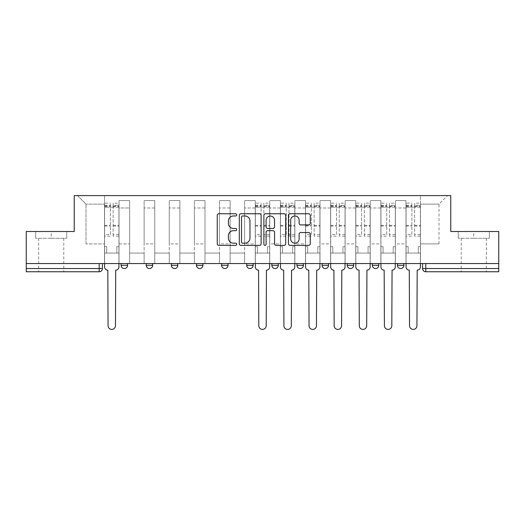 <?xml version="1.0" encoding="UTF-8"?>
<svg xmlns="http://www.w3.org/2000/svg" width="525" height="525" viewBox="0 0 525 525"><rect width="100%" height="100%" fill="white"/><g stroke="black" fill="none" stroke-linecap="round" stroke-linejoin="round"><path stroke-width="0.39" stroke-dasharray="2.62 1.97" d="M236.736 214.863A1.109 1.109 0 0 0 235.627 213.76L218.833 213.76A1.582 1.582 0 0 0 217.252 215.342L217.252 243.79A1.582 1.582 0 0 0 218.833 245.372L235.627 245.372A1.109 1.109 0 0 0 236.736 244.269A1.109 1.109 0 0 0 235.627 243.16L233.454 243.16A5.06 5.06 0 0 1 228.395 238.101L228.395 235.732A5.06 5.06 0 0 1 233.454 230.672L235.627 230.672A1.109 1.109 0 0 0 236.736 229.569A1.109 1.109 0 0 0 235.627 228.46L233.454 228.46A5.06 5.06 0 0 1 228.395 223.401L228.395 221.032A5.06 5.06 0 0 1 233.454 215.972L235.627 215.972A1.109 1.109 0 0 0 236.736 214.863M403.896 263.55L397.451 263.55L403.896 263.55L403.896 265.315L397.451 265.315A3.222 3.222 0 0 0 400.673 268.537M372.33 263.55L378.774 263.55L378.774 265.315A3.222 3.222 0 0 1 375.552 268.537A3.222 3.222 0 0 1 372.33 265.315L372.33 263.55L378.774 263.55M347.209 263.55L353.653 263.55L347.209 263.55L347.209 265.315A3.222 3.222 0 0 0 350.431 268.537A3.222 3.222 0 0 0 353.653 265.315L347.209 265.315M328.525 263.55L322.088 263.55L328.525 263.55L328.525 265.315A3.222 3.222 0 0 1 325.31 268.537A3.222 3.222 0 0 1 322.088 265.315L328.525 265.315M296.966 263.55L303.404 263.55L296.966 263.55L296.966 265.315A3.222 3.222 0 0 0 300.182 268.537A3.222 3.222 0 0 0 303.404 265.315L296.966 265.315M271.838 263.55L278.283 263.55L271.838 263.55M246.717 263.55L253.162 263.55L246.717 263.55M221.596 263.55L228.034 263.55L221.596 263.55L221.596 265.315L228.034 265.315M202.912 263.55L196.475 263.55L202.912 263.55L202.912 265.315A3.222 3.222 0 0 1 199.69 268.537M171.347 263.55L177.791 263.55L177.791 265.315A3.222 3.222 0 0 1 174.569 268.537A3.222 3.222 0 0 1 171.347 265.315L171.347 263.55L177.791 263.55M146.226 263.55L152.67 263.55L146.226 263.55M121.104 263.55L127.549 263.55L121.104 263.55L121.104 265.315L127.549 265.315M51.214 271.76L38.653 271.76L51.214 271.76M51.214 238.265L35.674 238.265L66.754 238.265L51.214 238.265L51.214 231.499L66.754 231.499L35.674 231.499L51.214 231.499L51.214 238.265M473.786 271.76L461.226 271.76L473.786 271.76M473.786 238.265L458.246 238.265L489.326 238.265L473.786 238.265L473.786 231.499L489.326 231.499L458.246 231.499L473.786 231.499L473.786 238.265M422.579 263.55L422.579 268.537L425.795 268.537L425.795 263.55L422.579 263.55L498.75 263.55L498.75 268.537L425.795 268.537L425.795 271.76L498.75 271.76L498.75 268.537M498.75 263.55L26.25 263.55L26.25 231.499L74.242 231.499L74.242 195.589L450.758 195.589L450.758 231.499L498.75 231.499L498.75 263.55L425.795 263.55M26.25 263.55L99.205 263.55L26.25 263.55L26.25 271.76L99.205 271.76A3.222 3.222 0 0 0 102.421 268.537L26.25 268.537M119.011 207.985L119.011 243.902L119.011 207.985L129.642 207.985L129.642 200.576L129.642 243.902L129.642 207.985L119.011 207.985M119.011 263.55L119.011 200.576L129.642 200.576L119.011 200.576L119.011 263.55L119.011 253.076L104.514 253.076L119.011 253.076L119.011 263.55L104.514 263.55L104.514 195.589L420.486 195.589L77.464 195.589L104.514 195.589L104.514 243.902L104.514 204.12L85.995 204.12L104.514 204.12L104.514 195.589L104.514 263.55L104.514 253.076L104.514 263.55L119.011 263.55M129.642 263.55L129.642 200.576L119.011 200.576L129.642 200.576L129.642 263.55L129.642 253.076L144.132 253.076L129.642 253.076L129.642 263.55L144.132 263.55L144.132 200.576L144.132 207.985L144.132 200.576L154.763 200.576L154.763 207.985L154.763 200.576L144.132 200.576L144.132 263.55L144.132 253.076L144.132 263.55L129.642 263.55M144.132 243.902L144.132 207.985L144.132 243.902L154.763 243.902L154.763 207.985L154.763 243.902L144.132 243.902M154.763 263.55L154.763 200.576L144.132 200.576L154.763 200.576L154.763 263.55L154.763 253.076L169.253 253.076L154.763 253.076L154.763 263.55L169.253 263.55L169.253 200.576L169.253 207.985L169.253 200.576L179.885 200.576L179.885 207.985L179.885 200.576L169.253 200.576L169.253 263.55L169.253 253.076L169.253 263.55L154.763 263.55M169.253 243.902L169.253 207.985L169.253 243.902L179.885 243.902L179.885 207.985L179.885 243.902L169.253 243.902M179.885 263.55L179.885 200.576L169.253 200.576L179.885 200.576L179.885 263.55L179.885 253.076L194.381 253.076L179.885 253.076L179.885 263.55L194.381 263.55L194.381 200.576L194.381 207.985L194.381 200.576L205.006 200.576L205.006 207.985L205.006 200.576L194.381 200.576L194.381 263.55L194.381 253.076L194.381 263.55L179.885 263.55M194.381 243.902L194.381 207.985L194.381 243.902L205.006 243.902L205.006 207.985L205.006 243.902L194.381 243.902M205.006 263.55L205.006 200.576L194.381 200.576L205.006 200.576L205.006 263.55L205.006 253.076L219.502 253.076L205.006 253.076L205.006 263.55L219.502 263.55L219.502 200.576L219.502 207.985L219.502 200.576L230.127 200.576L230.127 207.985L230.127 200.576L219.502 200.576L219.502 263.55L219.502 253.076L219.502 263.55L205.006 263.55M219.502 243.902L219.502 207.985L219.502 243.902L230.127 243.902L230.127 207.985L230.127 243.902L219.502 243.902M230.127 263.55L230.127 200.576L219.502 200.576L230.127 200.576L230.127 263.55L230.127 253.076L244.624 253.076L230.127 253.076L230.127 263.55L244.624 263.55L244.624 200.576L244.624 207.985L244.624 200.576L255.255 200.576L255.255 207.985L255.255 200.576L244.624 200.576L244.624 263.55L244.624 253.076L244.624 263.55L230.127 263.55M244.624 243.902L244.624 207.985L244.624 243.902L255.255 243.902L255.255 207.985L255.255 243.902L244.624 243.902M255.255 263.55L255.255 200.576L244.624 200.576L255.255 200.576L255.255 263.55L255.255 253.076L269.745 253.076L255.255 253.076L255.255 263.55L269.745 263.55L269.745 200.576L269.745 207.985L269.745 200.576L280.376 200.576L280.376 207.985L280.376 200.576L269.745 200.576L269.745 263.55L269.745 253.076L269.745 263.55L255.255 263.55M269.745 243.902L269.745 207.985L269.745 243.902L280.376 243.902L280.376 207.985L280.376 243.902L269.745 243.902M280.376 263.55L280.376 200.576L269.745 200.576L280.376 200.576L280.376 263.55L280.376 253.076L294.873 253.076L280.376 253.076L280.376 263.55L294.873 263.55L294.873 200.576L294.873 207.985L294.873 200.576L305.498 200.576L305.498 207.985L305.498 200.576L294.873 200.576L294.873 263.55L294.873 253.076L294.873 263.55L280.376 263.55M294.873 243.902L294.873 207.985L294.873 243.902L305.498 243.902L305.498 207.985L305.498 243.902L294.873 243.902M305.498 263.55L305.498 200.576L294.873 200.576L305.498 200.576L305.498 263.55L305.498 253.076L319.994 253.076L305.498 253.076L305.498 263.55L319.994 263.55L319.994 200.576L319.994 207.985L319.994 200.576L330.619 200.576L330.619 207.985L330.619 200.576L319.994 200.576L319.994 263.55L319.994 253.076L319.994 263.55L305.498 263.55M319.994 243.902L319.994 207.985L319.994 243.902L330.619 243.902L330.619 207.985L330.619 243.902L319.994 243.902M330.619 263.55L330.619 200.576L319.994 200.576L330.619 200.576L330.619 263.55L330.619 253.076L345.115 253.076L330.619 253.076L330.619 263.55L345.115 263.55L345.115 200.576L345.115 207.985L345.115 200.576L355.747 200.576L355.747 207.985L355.747 200.576L345.115 200.576L345.115 263.55L345.115 253.076L345.115 263.55L330.619 263.55M345.115 243.902L345.115 207.985L345.115 243.902L355.747 243.902L355.747 207.985L355.747 243.902L345.115 243.902M355.747 263.55L355.747 200.576L345.115 200.576L355.747 200.576L355.747 263.55L355.747 253.076L370.237 253.076L355.747 253.076L355.747 263.55L370.237 263.55L370.237 200.576L370.237 207.985L370.237 200.576L380.868 200.576L380.868 207.985L380.868 200.576L370.237 200.576L370.237 263.55L370.237 253.076L370.237 263.55L355.747 263.55M370.237 243.902L370.237 207.985L370.237 243.902L380.868 243.902L380.868 207.985L380.868 243.902L370.237 243.902M380.868 263.55L380.868 200.576L370.237 200.576L380.868 200.576L380.868 263.55L380.868 253.076L395.358 253.076L380.868 253.076L380.868 263.55L395.358 263.55L395.358 200.576L395.358 207.985L395.358 200.576L405.989 200.576L405.989 207.985L405.989 200.576L395.358 200.576L395.358 263.55L395.358 253.076L395.358 263.55L380.868 263.55M395.358 243.902L395.358 207.985L395.358 243.902L405.989 243.902L405.989 207.985L405.989 243.902L395.358 243.902M405.989 263.55L405.989 200.576L395.358 200.576L405.989 200.576L405.989 263.55L405.989 253.076L420.486 253.076L405.989 253.076L405.989 263.55L420.486 263.55L420.486 195.589L447.536 195.589L420.486 195.589L420.486 204.12L439.005 204.12L420.486 204.12L420.486 243.902L420.486 195.589L420.486 263.55L405.989 263.55L420.486 263.55L420.486 253.076L420.486 263.55L405.989 263.55M119.011 243.902L129.642 243.902L119.011 243.902M85.995 243.902L85.995 204.12L85.995 243.902L104.514 243.902L85.995 243.902M439.005 243.902L439.005 204.12L447.536 195.589L439.005 204.12L439.005 243.902L420.486 243.902L439.005 243.902M99.205 263.55L102.421 263.55L99.205 263.55L99.205 271.76M253.162 265.315L246.717 265.315A3.222 3.222 0 0 0 249.939 268.537M278.283 265.315L271.838 265.315A3.222 3.222 0 0 0 275.061 268.537M77.464 195.589L85.995 204.12L77.464 195.589M66.754 238.265L66.754 231.499L66.754 238.265M35.674 238.265L35.674 231.499L35.674 238.265M489.326 238.265L489.326 231.499L489.326 238.265M458.246 238.265L458.246 231.499L458.246 238.265M261.115 243.79L261.115 215.342A1.582 1.582 0 0 0 259.534 213.76L240.883 213.76A1.582 1.582 0 0 0 239.302 215.342L239.302 243.79A1.582 1.582 0 0 0 240.883 245.372L259.534 245.372A1.582 1.582 0 0 0 261.115 243.79M242.622 215.972A1.109 1.109 0 0 0 241.513 217.081L241.513 242.058A1.109 1.109 0 0 0 242.622 243.16L244.912 243.16A5.06 5.06 0 0 0 249.972 238.101L249.972 221.032A5.06 5.06 0 0 0 244.912 215.972L242.622 215.972M265.466 213.76L284.117 213.76A1.582 1.582 0 0 1 285.698 215.342L285.698 243.79A1.582 1.582 0 0 1 284.117 245.372L276.137 245.372A1.582 1.582 0 0 1 274.555 243.79L274.555 232.253A1.582 1.582 0 0 0 272.974 230.672L267.678 230.672A1.582 1.582 0 0 0 266.096 232.253L266.096 244.269A1.109 1.109 0 0 1 264.987 245.372A1.109 1.109 0 0 1 263.885 244.269L263.885 215.342A1.582 1.582 0 0 1 265.466 213.76M274.555 220.277A4.226 4.226 0 0 0 270.322 216.051A4.226 4.226 0 0 0 266.096 220.277L266.096 226.879A1.582 1.582 0 0 0 267.678 228.46L272.974 228.46A1.582 1.582 0 0 0 274.555 226.879L274.555 220.277M300.713 224.903L308.7 224.903A1.582 1.582 0 0 0 310.275 223.322L310.275 215.342A1.582 1.582 0 0 0 308.7 213.76L290.043 213.76A1.582 1.582 0 0 0 288.461 215.342L288.461 243.79A1.582 1.582 0 0 0 290.043 245.372L308.7 245.372A1.582 1.582 0 0 0 310.275 243.79L310.275 234.15A1.582 1.582 0 0 0 308.7 232.568L300.713 232.568A1.582 1.582 0 0 0 299.132 234.15L299.132 238.934A4.226 4.226 0 0 1 294.906 243.16A4.226 4.226 0 0 1 290.679 238.934L290.679 220.198A4.226 4.226 0 0 1 294.906 215.972A4.226 4.226 0 0 1 299.132 220.198L299.132 223.322A1.582 1.582 0 0 0 300.713 224.903M115.71 270.152L115.467 325.71A3.701 3.701 0 0 1 111.766 329.411A3.701 3.701 0 0 1 108.058 325.71L107.815 270.152A3.222 3.222 0 0 1 104.6 266.93L104.6 205.249L104.6 234.531L110.394 234.531L110.394 205.249L110.394 207.185L118.932 207.185L118.932 205.249L118.932 236.171L118.932 203.155L118.932 266.93A3.222 3.222 0 0 1 115.71 270.152M118.932 263.55L118.932 253.076L116.839 253.076L118.932 253.076L118.932 246.638L116.839 246.638L116.839 253.076L116.839 246.638L118.932 246.638L118.932 207.185L113.131 207.185L113.131 205.249L118.932 205.249M104.6 263.55L104.6 246.638L106.693 246.638L106.693 253.076L104.6 253.076L106.693 253.076L106.693 246.638L104.6 246.638L104.6 207.185L113.131 207.185L113.131 203.155L118.932 203.155M118.932 234.531L113.131 234.531L113.131 205.249M113.131 234.531L113.131 236.171L118.932 236.171M113.131 236.171L113.131 203.155M110.394 234.531L110.394 203.155L110.394 207.185L104.6 207.185L104.6 203.155L110.394 203.155M104.6 234.531L104.6 236.171L110.394 236.171M104.6 236.171L104.6 203.155M266.444 270.152L266.201 325.71A3.701 3.701 0 0 1 262.5 329.411A3.701 3.701 0 0 1 258.799 325.71L258.556 270.152A3.222 3.222 0 0 1 255.334 266.93L255.334 205.249L255.334 234.531L261.128 234.531L261.128 205.249L261.128 207.185L269.666 207.185L269.666 205.249L269.666 236.171L269.666 203.155L269.666 266.93A3.222 3.222 0 0 1 266.444 270.152M269.666 263.55L269.666 253.076L267.573 253.076L269.666 253.076L269.666 246.638L267.573 246.638L267.573 253.076L267.573 246.638L269.666 246.638L269.666 207.185L263.872 207.185L263.872 205.249L269.666 205.249M255.334 263.55L255.334 246.638L257.427 246.638L257.427 253.076L255.334 253.076L257.427 253.076L257.427 246.638L255.334 246.638L255.334 207.185L263.872 207.185L263.872 203.155L269.666 203.155M269.666 234.531L263.872 234.531L263.872 205.249M263.872 234.531L263.872 236.171L269.666 236.171M263.872 236.171L263.872 203.155M261.128 234.531L261.128 203.155L261.128 207.185L255.334 207.185L255.334 203.155L261.128 203.155M255.334 234.531L255.334 236.171L261.128 236.171M255.334 236.171L255.334 203.155M291.565 270.152L291.329 325.71A3.701 3.701 0 0 1 287.621 329.411A3.701 3.701 0 0 1 283.92 325.71L283.677 270.152A3.222 3.222 0 0 1 280.455 266.93L280.455 205.249L280.455 234.531L286.256 234.531L286.256 205.249L286.256 207.185L294.787 207.185L294.787 205.249L294.787 236.171L294.787 203.155L294.787 266.93A3.222 3.222 0 0 1 291.565 270.152M294.787 263.55L294.787 253.076L292.694 253.076L294.787 253.076L294.787 246.638L292.694 246.638L292.694 253.076L292.694 246.638L294.787 246.638L294.787 207.185L288.993 207.185L288.993 205.249L294.787 205.249M280.455 263.55L280.455 246.638L282.548 246.638L282.548 253.076L280.455 253.076L282.548 253.076L282.548 246.638L280.455 246.638L280.455 207.185L288.993 207.185L288.993 203.155L294.787 203.155M294.787 234.531L288.993 234.531L288.993 205.249M288.993 234.531L288.993 236.171L294.787 236.171M288.993 236.171L288.993 203.155M286.256 234.531L286.256 203.155L286.256 207.185L280.455 207.185L280.455 203.155L286.256 203.155M280.455 234.531L280.455 236.171L286.256 236.171M280.455 236.171L280.455 203.155M316.693 270.152L316.45 325.71A3.701 3.701 0 0 1 312.743 329.411A3.701 3.701 0 0 1 309.041 325.71L308.798 270.152A3.222 3.222 0 0 1 305.576 266.93L305.576 205.249L305.576 234.531L311.377 234.531L311.377 205.249L311.377 207.185L319.909 207.185L319.909 205.249L319.909 236.171L319.909 203.155L319.909 266.93A3.222 3.222 0 0 1 316.693 270.152M319.909 263.55L319.909 253.076L317.815 253.076L319.909 253.076L319.909 246.638L317.815 246.638L317.815 253.076L317.815 246.638L319.909 246.638L319.909 207.185L314.114 207.185L314.114 205.249L319.909 205.249M305.576 263.55L305.576 246.638L307.67 246.638L307.67 253.076L305.576 253.076L307.67 253.076L307.67 246.638L305.576 246.638L305.576 207.185L314.114 207.185L314.114 203.155L319.909 203.155M319.909 234.531L314.114 234.531L314.114 205.249M314.114 234.531L314.114 236.171L319.909 236.171M314.114 236.171L314.114 203.155M311.377 234.531L311.377 203.155L311.377 207.185L305.576 207.185L305.576 203.155L311.377 203.155M305.576 234.531L305.576 236.171L311.377 236.171M305.576 236.171L305.576 203.155M341.814 270.152L341.572 325.71A3.701 3.701 0 0 1 337.87 329.411A3.701 3.701 0 0 1 334.162 325.71L333.92 270.152A3.222 3.222 0 0 1 330.704 266.93L330.704 205.249L330.704 234.531L336.499 234.531L336.499 205.249L336.499 207.185L345.037 207.185L345.037 205.249L345.037 236.171L345.037 203.155L345.037 266.93A3.222 3.222 0 0 1 341.814 270.152M345.037 263.55L345.037 253.076L342.943 253.076L345.037 253.076L345.037 246.638L342.943 246.638L342.943 253.076L342.943 246.638L345.037 246.638L345.037 207.185L339.235 207.185L339.235 205.249L345.037 205.249M330.704 263.55L330.704 246.638L332.798 246.638L332.798 253.076L330.704 253.076L332.798 253.076L332.798 246.638L330.704 246.638L330.704 207.185L339.235 207.185L339.235 203.155L345.037 203.155M345.037 234.531L339.235 234.531L339.235 205.249M339.235 234.531L339.235 236.171L345.037 236.171M339.235 236.171L339.235 203.155M336.499 234.531L336.499 203.155L336.499 207.185L330.704 207.185L330.704 203.155L336.499 203.155M330.704 234.531L330.704 236.171L336.499 236.171M330.704 236.171L330.704 203.155M366.936 270.152L366.693 325.71A3.701 3.701 0 0 1 362.992 329.411A3.701 3.701 0 0 1 359.284 325.71L359.048 270.152A3.222 3.222 0 0 1 355.825 266.93L355.825 205.249L355.825 234.531L361.62 234.531L361.62 205.249L361.62 207.185L370.158 207.185L370.158 205.249L370.158 236.171L370.158 203.155L370.158 266.93A3.222 3.222 0 0 1 366.936 270.152M370.158 263.55L370.158 253.076L368.064 253.076L370.158 253.076L370.158 246.638L368.064 246.638L368.064 253.076L368.064 246.638L370.158 246.638L370.158 207.185L364.357 207.185L364.357 205.249L370.158 205.249M355.825 263.55L355.825 246.638L357.919 246.638L357.919 253.076L355.825 253.076L357.919 253.076L357.919 246.638L355.825 246.638L355.825 207.185L364.357 207.185L364.357 203.155L370.158 203.155M370.158 234.531L364.357 234.531L364.357 205.249M364.357 234.531L364.357 236.171L370.158 236.171M364.357 236.171L364.357 203.155M361.62 234.531L361.62 203.155L361.62 207.185L355.825 207.185L355.825 203.155L361.62 203.155M355.825 234.531L355.825 236.171L361.62 236.171M355.825 236.171L355.825 203.155M392.057 270.152L391.821 325.71A3.701 3.701 0 0 1 388.113 329.411A3.701 3.701 0 0 1 384.412 325.71L384.169 270.152A3.222 3.222 0 0 1 380.947 266.93L380.947 205.249L380.947 234.531L386.748 234.531L386.748 205.249L386.748 207.185L395.279 207.185L395.279 205.249L395.279 236.171L395.279 203.155L395.279 266.93A3.222 3.222 0 0 1 392.057 270.152M395.279 263.55L395.279 253.076L393.186 253.076L395.279 253.076L395.279 246.638L393.186 246.638L393.186 253.076L393.186 246.638L395.279 246.638L395.279 207.185L389.484 207.185L389.484 205.249L395.279 205.249M380.947 263.55L380.947 246.638L383.04 246.638L383.04 253.076L380.947 253.076L383.04 253.076L383.04 246.638L380.947 246.638L380.947 207.185L389.484 207.185L389.484 203.155L395.279 203.155M395.279 234.531L389.484 234.531L389.484 205.249M389.484 234.531L389.484 236.171L395.279 236.171M389.484 236.171L389.484 203.155M386.748 234.531L386.748 203.155L386.748 207.185L380.947 207.185L380.947 203.155L386.748 203.155M380.947 234.531L380.947 236.171L386.748 236.171M380.947 236.171L380.947 203.155M417.185 270.152L416.942 325.71A3.701 3.701 0 0 1 413.234 329.411A3.701 3.701 0 0 1 409.533 325.71L409.29 270.152A3.222 3.222 0 0 1 406.068 266.93L406.068 205.249L406.068 234.531L411.869 234.531L411.869 205.249L411.869 207.185L420.4 207.185L420.4 205.249L420.4 236.171L420.4 203.155L420.4 266.93A3.222 3.222 0 0 1 417.185 270.152M420.4 263.55L420.4 253.076L418.307 253.076L420.4 253.076L420.4 246.638L418.307 246.638L418.307 253.076L418.307 246.638L420.4 246.638L420.4 207.185L414.606 207.185L414.606 205.249L420.4 205.249M406.068 263.55L406.068 246.638L408.161 246.638L408.161 253.076L406.068 253.076L408.161 253.076L408.161 246.638L406.068 246.638L406.068 207.185L414.606 207.185L414.606 203.155L420.4 203.155M420.4 234.531L414.606 234.531L414.606 205.249M414.606 234.531L414.606 236.171L420.4 236.171M414.606 236.171L414.606 203.155M411.869 234.531L411.869 203.155L411.869 207.185L406.068 207.185L406.068 203.155L411.869 203.155M406.068 234.531L406.068 236.171L411.869 236.171M406.068 236.171L406.068 203.155M378.774 265.315L372.33 265.315M202.912 265.315L196.475 265.315M177.791 265.315L171.347 265.315M152.67 265.315L146.226 265.315M405.989 207.985L395.358 207.985L405.989 207.985M380.868 207.985L370.237 207.985L380.868 207.985M355.747 207.985L345.115 207.985L355.747 207.985M330.619 207.985L319.994 207.985L330.619 207.985M305.498 207.985L294.873 207.985L305.498 207.985M280.376 207.985L269.745 207.985L280.376 207.985M255.255 207.985L244.624 207.985L255.255 207.985M230.127 207.985L219.502 207.985L230.127 207.985M205.006 207.985L194.381 207.985L205.006 207.985M179.885 207.985L169.253 207.985L179.885 207.985M154.763 207.985L144.132 207.985L154.763 207.985M113.131 206.535L118.932 206.535M113.131 226.072L118.932 226.072M113.131 225.376L118.932 225.376M113.131 205.839L118.932 205.839M104.6 206.535L110.394 206.535M104.6 226.072L110.394 226.072M104.6 225.376L110.394 225.376M104.6 205.839L110.394 205.839M263.872 206.535L269.666 206.535M263.872 226.072L269.666 226.072M263.872 225.376L269.666 225.376M263.872 205.839L269.666 205.839M255.334 206.535L261.128 206.535M255.334 226.072L261.128 226.072M255.334 225.376L261.128 225.376M255.334 205.839L261.128 205.839M288.993 206.535L294.787 206.535M288.993 226.072L294.787 226.072M288.993 225.376L294.787 225.376M288.993 205.839L294.787 205.839M280.455 206.535L286.256 206.535M280.455 226.072L286.256 226.072M280.455 225.376L286.256 225.376M280.455 205.839L286.256 205.839M314.114 206.535L319.909 206.535M314.114 226.072L319.909 226.072M314.114 225.376L319.909 225.376M314.114 205.839L319.909 205.839M305.576 206.535L311.377 206.535M305.576 226.072L311.377 226.072M305.576 225.376L311.377 225.376M305.576 205.839L311.377 205.839M339.235 206.535L345.037 206.535M339.235 226.072L345.037 226.072M339.235 225.376L345.037 225.376M339.235 205.839L345.037 205.839M330.704 206.535L336.499 206.535M330.704 226.072L336.499 226.072M330.704 225.376L336.499 225.376M330.704 205.839L336.499 205.839M364.357 206.535L370.158 206.535M364.357 226.072L370.158 226.072M364.357 225.376L370.158 225.376M364.357 205.839L370.158 205.839M355.825 206.535L361.62 206.535M355.825 226.072L361.62 226.072M355.825 225.376L361.62 225.376M355.825 205.839L361.62 205.839M389.484 206.535L395.279 206.535M389.484 226.072L395.279 226.072M389.484 225.376L395.279 225.376M389.484 205.839L395.279 205.839M380.947 206.535L386.748 206.535M380.947 226.072L386.748 226.072M380.947 225.376L386.748 225.376M380.947 205.839L386.748 205.839M414.606 206.535L420.4 206.535M414.606 226.072L420.4 226.072M414.606 225.376L420.4 225.376M414.606 205.839L420.4 205.839M406.068 206.535L411.869 206.535M406.068 226.072L411.869 226.072M406.068 225.376L411.869 225.376M406.068 205.839L411.869 205.839M38.653 238.265L38.653 271.76M461.226 238.265L461.226 271.76M486.347 238.265L486.347 271.76M63.774 238.265L63.774 271.76M104.6 205.249L110.394 205.249M255.334 205.249L261.128 205.249M280.455 205.249L286.256 205.249M305.576 205.249L311.377 205.249M330.704 205.249L336.499 205.249M355.825 205.249L361.62 205.249M380.947 205.249L386.748 205.249M406.068 205.249L411.869 205.249"/><path stroke-width="0.79" d="M236.736 214.863A1.109 1.109 0 0 0 235.627 213.76L218.833 213.76A1.582 1.582 0 0 0 217.252 215.342L217.252 243.79A1.582 1.582 0 0 0 218.833 245.372L235.627 245.372A1.109 1.109 0 0 0 236.736 244.269A1.109 1.109 0 0 0 235.627 243.16L233.454 243.16A5.06 5.06 0 0 1 228.395 238.101L228.395 235.732A5.06 5.06 0 0 1 233.454 230.672L235.627 230.672A1.109 1.109 0 0 0 236.736 229.569A1.109 1.109 0 0 0 235.627 228.46L233.454 228.46A5.06 5.06 0 0 1 228.395 223.401L228.395 221.032A5.06 5.06 0 0 1 233.454 215.972L235.627 215.972A1.109 1.109 0 0 0 236.736 214.863M397.451 263.55L397.451 265.315L403.896 265.315A3.222 3.222 0 0 1 400.673 268.537A3.222 3.222 0 0 1 397.451 265.315L397.451 263.55M322.088 263.55L322.088 265.315L328.525 265.315A3.222 3.222 0 0 1 325.31 268.537A3.222 3.222 0 0 1 322.088 265.315L322.088 263.55M271.838 263.55L271.838 265.315L278.283 265.315A3.222 3.222 0 0 1 275.061 268.537A3.222 3.222 0 0 1 271.838 265.315L271.838 263.55M246.717 263.55L246.717 265.315L253.162 265.315A3.222 3.222 0 0 1 249.939 268.537A3.222 3.222 0 0 1 246.717 265.315L246.717 263.55M196.475 265.315L196.475 263.55L196.475 265.315A3.222 3.222 0 0 0 199.69 268.537A3.222 3.222 0 0 1 196.475 265.315L202.912 265.315A3.222 3.222 0 0 1 199.69 268.537M146.226 265.315L146.226 263.55L146.226 265.315A3.222 3.222 0 0 0 149.448 268.537A3.222 3.222 0 0 1 146.226 265.315L152.67 265.315A3.222 3.222 0 0 1 149.448 268.537A3.222 3.222 0 0 0 152.67 265.315L152.67 263.55L152.67 265.315M308.7 224.903A1.582 1.582 0 0 0 310.275 223.322L310.275 215.342A1.582 1.582 0 0 0 308.7 213.76L290.043 213.76A1.582 1.582 0 0 0 288.461 215.342L288.461 243.79A1.582 1.582 0 0 0 290.043 245.372L308.7 245.372A1.582 1.582 0 0 0 310.275 243.79L310.275 234.15A1.582 1.582 0 0 0 308.7 232.568L300.713 232.568A1.582 1.582 0 0 0 299.132 234.15L299.132 238.934A4.226 4.226 0 0 1 294.906 243.16A4.226 4.226 0 0 1 290.679 238.934L290.679 220.198A4.226 4.226 0 0 1 294.906 215.972A4.226 4.226 0 0 1 299.132 220.198L299.132 223.322A1.582 1.582 0 0 0 300.713 224.903L308.7 224.903M26.25 263.55L26.25 231.499L74.242 231.499L74.242 195.589L450.758 195.589L450.758 231.499L498.75 231.499L498.75 263.55L26.25 263.55L26.25 268.537L102.421 268.537L102.421 263.55L102.421 268.537A3.222 3.222 0 0 1 99.205 271.76L26.25 271.76L26.25 268.537M261.115 215.342A1.582 1.582 0 0 0 259.534 213.76L240.883 213.76A1.582 1.582 0 0 0 239.302 215.342L239.302 243.79A1.582 1.582 0 0 0 240.883 245.372L259.534 245.372A1.582 1.582 0 0 0 261.115 243.79L261.115 215.342M265.466 213.76L284.117 213.76A1.582 1.582 0 0 1 285.698 215.342L285.698 243.79A1.582 1.582 0 0 1 284.117 245.372L276.137 245.372A1.582 1.582 0 0 1 274.555 243.79L274.555 232.253A1.582 1.582 0 0 0 272.974 230.672L267.678 230.672A1.582 1.582 0 0 0 266.096 232.253L266.096 244.269A1.109 1.109 0 0 1 264.987 245.372A1.109 1.109 0 0 1 263.885 244.269L263.885 215.342A1.582 1.582 0 0 1 265.466 213.76M422.579 263.55L422.579 268.537L498.75 268.537L498.75 271.76L425.795 271.76A3.222 3.222 0 0 1 422.579 268.537A3.222 3.222 0 0 0 425.795 271.76L425.795 263.55M498.75 263.55L498.75 268.537M403.896 263.55L403.896 265.315A3.222 3.222 0 0 1 400.673 268.537M378.774 263.55L378.774 265.315A3.222 3.222 0 0 1 375.552 268.537A3.222 3.222 0 0 1 372.33 265.315L378.774 265.315M372.33 263.55L372.33 265.315M353.653 263.55L353.653 265.315A3.222 3.222 0 0 1 350.431 268.537A3.222 3.222 0 0 1 347.209 265.315L353.653 265.315L353.653 263.55M347.209 263.55L347.209 265.315M328.525 263.55L328.525 265.315M303.404 263.55L303.404 265.315A3.222 3.222 0 0 1 300.182 268.537A3.222 3.222 0 0 1 296.966 265.315L303.404 265.315L303.404 263.55M296.966 263.55L296.966 265.315M278.283 265.315L278.283 263.55L278.283 265.315A3.222 3.222 0 0 1 275.061 268.537M253.162 265.315L253.162 263.55L253.162 265.315A3.222 3.222 0 0 1 249.939 268.537M228.034 263.55L228.034 265.315A3.222 3.222 0 0 1 224.818 268.537A3.222 3.222 0 0 1 221.596 265.315A3.222 3.222 0 0 0 224.818 268.537A3.222 3.222 0 0 0 228.034 265.315L228.034 263.55M221.596 263.55L221.596 265.315L228.034 265.315M202.912 263.55L202.912 265.315M177.791 263.55L177.791 265.315A3.222 3.222 0 0 1 174.569 268.537A3.222 3.222 0 0 1 171.347 265.315L177.791 265.315M171.347 263.55L171.347 265.315M127.549 263.55L127.549 265.315A3.222 3.222 0 0 1 124.327 268.537A3.222 3.222 0 0 1 121.104 265.315A3.222 3.222 0 0 0 124.327 268.537A3.222 3.222 0 0 0 127.549 265.315L127.549 263.55M121.104 263.55L121.104 265.315L127.549 265.315M242.622 215.972A1.109 1.109 0 0 0 241.513 217.081L241.513 242.058A1.109 1.109 0 0 0 242.622 243.16L244.912 243.16A5.06 5.06 0 0 0 249.972 238.101L249.972 221.032A5.06 5.06 0 0 0 244.912 215.972L242.622 215.972M274.555 220.277A4.226 4.226 0 0 0 270.322 216.051A4.226 4.226 0 0 0 266.096 220.277L266.096 226.879A1.582 1.582 0 0 0 267.678 228.46L272.974 228.46A1.582 1.582 0 0 0 274.555 226.879L274.555 220.277M104.6 263.55L104.6 266.93A3.222 3.222 0 0 0 107.815 270.152L108.058 325.71A3.701 3.701 0 0 0 111.766 329.411A3.701 3.701 0 0 0 115.467 325.71L115.71 270.152A3.222 3.222 0 0 0 118.932 266.93L118.932 263.55M255.334 263.55L255.334 266.93A3.222 3.222 0 0 0 258.556 270.152L258.799 325.71A3.701 3.701 0 0 0 262.5 329.411A3.701 3.701 0 0 0 266.201 325.71L266.444 270.152A3.222 3.222 0 0 0 269.666 266.93L269.666 263.55M280.455 263.55L280.455 266.93A3.222 3.222 0 0 0 283.677 270.152L283.92 325.71A3.701 3.701 0 0 0 287.621 329.411A3.701 3.701 0 0 0 291.329 325.71L291.565 270.152A3.222 3.222 0 0 0 294.787 266.93L294.787 263.55M305.576 263.55L305.576 266.93A3.222 3.222 0 0 0 308.798 270.152L309.041 325.71A3.701 3.701 0 0 0 312.743 329.411A3.701 3.701 0 0 0 316.45 325.71L316.693 270.152A3.222 3.222 0 0 0 319.909 266.93L319.909 263.55M330.704 263.55L330.704 266.93A3.222 3.222 0 0 0 333.92 270.152L334.162 325.71A3.701 3.701 0 0 0 337.87 329.411A3.701 3.701 0 0 0 341.572 325.71L341.814 270.152A3.222 3.222 0 0 0 345.037 266.93L345.037 263.55M355.825 263.55L355.825 266.93A3.222 3.222 0 0 0 359.048 270.152L359.284 325.71A3.701 3.701 0 0 0 362.992 329.411A3.701 3.701 0 0 0 366.693 325.71L366.936 270.152A3.222 3.222 0 0 0 370.158 266.93L370.158 263.55M380.947 263.55L380.947 266.93A3.222 3.222 0 0 0 384.169 270.152L384.412 325.71A3.701 3.701 0 0 0 388.113 329.411A3.701 3.701 0 0 0 391.821 325.71L392.057 270.152A3.222 3.222 0 0 0 395.279 266.93L395.279 263.55M406.068 263.55L406.068 266.93A3.222 3.222 0 0 0 409.29 270.152L409.533 325.71A3.701 3.701 0 0 0 413.234 329.411A3.701 3.701 0 0 0 416.942 325.71L417.185 270.152A3.222 3.222 0 0 0 420.4 266.93L420.4 263.55M99.205 263.55L99.205 271.76"/></g></svg>
